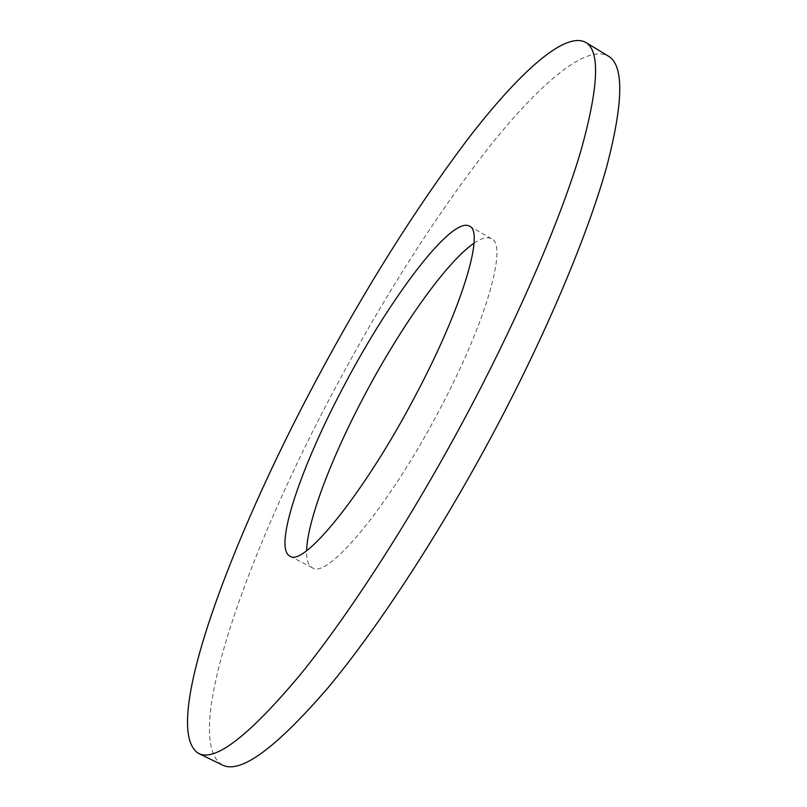 <?xml version="1.0" encoding="UTF-8"?>
<svg xmlns="http://www.w3.org/2000/svg" width="807" height="807" viewBox="0 0 807 807"><rect width="100%" height="100%" fill="white"/><g stroke="black" fill="none" stroke-linecap="round" stroke-linejoin="round"><path stroke-width="0.61" stroke-dasharray="4.04 3.03" d="M474.012 243.21C481.547 238.035 487.347 236.532 491.423 238.701C507.774 244.652 486.853 320.661 439.896 409.099C389.075 506.493 327.067 580.041 312.299 567.724C308.264 565.475 306.378 559.786 306.63 550.646M222.177 764.915C180.062 738.405 248.677 549.567 334.602 389.226C383.073 298.348 433.722 218.717 486.53 150.334C537.24 86.097 585.206 43.729 608.145 55.986M491.423 238.701L469.472 226.142M312.299 567.724L289.834 556.104"/><path stroke-width="1.21" d="M344.902 384.132C390.548 297.359 451.829 215.883 469.472 226.142C484.735 231.458 462.572 307.023 415.393 395.702C364.27 493.349 303.361 567.805 289.834 556.104C273.008 547.57 301.889 464.378 344.902 384.132M306.63 550.646C307.396 520.273 331.99 456.5 364.754 394.916C400.595 327.067 446.352 262.063 474.012 243.21M585.549 42.307L608.145 55.986C624.073 64.923 623.619 101.753 606.773 166.474C588.666 231.548 550.071 324.817 499.997 420.437C444.839 525.619 379.522 626.081 327.793 688.028C275.308 748.755 240.103 774.387 222.177 764.915L198.411 753.365C159.594 728.398 230.439 540.145 316.637 379.492C365.278 288.452 415.615 208.388 467.646 139.318C517.569 74.385 564.234 31.039 585.549 42.307C600.337 50.538 598.764 86.813 580.808 151.131C561.652 215.842 522.21 309.051 471.833 404.973C416.341 510.478 351.408 611.635 300.557 674.339C249.05 735.853 215.005 762.191 198.411 753.365"/></g></svg>
